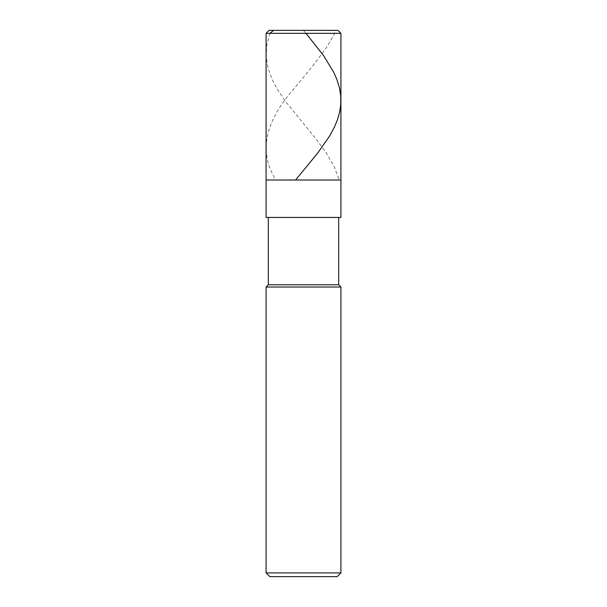 <?xml version="1.0" encoding="UTF-8"?>
<svg xmlns="http://www.w3.org/2000/svg" width="607" height="607" viewBox="0 0 607 607"><rect width="100%" height="100%" fill="white"/><g stroke="black" fill="none" stroke-linecap="round" stroke-linejoin="round"><path stroke-width="0.46" stroke-dasharray="3.04 2.28" d="M340.922 180.021L266.078 180.021L340.922 180.021M269.076 30.35L337.924 30.35L269.076 30.35M266.078 33.347L340.922 33.347L266.078 33.347M337.173 576.65L269.827 576.65L337.173 576.65M340.922 217.443L266.078 217.443L340.922 217.443M268.324 217.443L338.676 217.443L268.324 217.443M268.324 284.789L338.676 284.789L268.324 284.789M266.078 287.035L340.922 287.035L266.078 287.035M266.078 572.909L340.922 572.909L266.078 572.909M303.47 30.35L306.011 33.347M303.69 30.35L328.615 30.35C330.845 30.016 332.53 30.259 333.675 31.101C334.73 32.535 334.548 34.28 333.114 36.321L326.513 47.505C315.875 62.164 304.236 76.823 291.603 91.482C266.822 120.793 257.603 150.111 275.495 179.429M269.91 33.347L266.746 45.267L266.154 56.451L268.089 68.371L272.543 80.299L277.801 89.988L285.905 101.915L316.194 139.178L326.058 152.592L334.252 166.758L338.994 179.429"/><path stroke-width="0.91" d="M337.924 30.35L269.076 30.35L337.924 30.35L340.922 33.347L266.078 33.347L269.076 30.35L266.078 33.347L340.922 33.347L340.922 180.021L266.078 180.021L266.078 33.347L266.078 180.021L340.922 180.021L340.922 33.347L337.924 30.35M340.922 180.021L266.078 180.021L340.922 180.021L340.922 217.443L266.078 217.443L266.078 180.021L266.078 217.443L340.922 217.443L340.922 180.021M338.676 217.443L338.676 284.789L268.324 284.789L268.324 217.443L268.324 284.789L338.676 284.789L340.922 287.035L266.078 287.035L268.324 284.789L266.078 287.035L340.922 287.035L340.922 572.909L266.078 572.909L266.078 287.035L266.078 572.909L340.922 572.909L337.173 576.65L269.827 576.65L266.078 572.909L269.827 576.65L337.173 576.65L340.922 572.909L340.922 287.035L338.676 284.789L338.676 217.443M306.011 33.347L323.645 55.7L333.638 72.104L336.908 79.555L339.427 87.749L340.732 95.952L340.785 104.146L339.745 111.605L337.431 119.799L334.336 127.258L329.495 136.196L317.499 153.343L296.011 179.429M303.682 30.35L273.704 30.35L269.91 33.347"/></g></svg>
